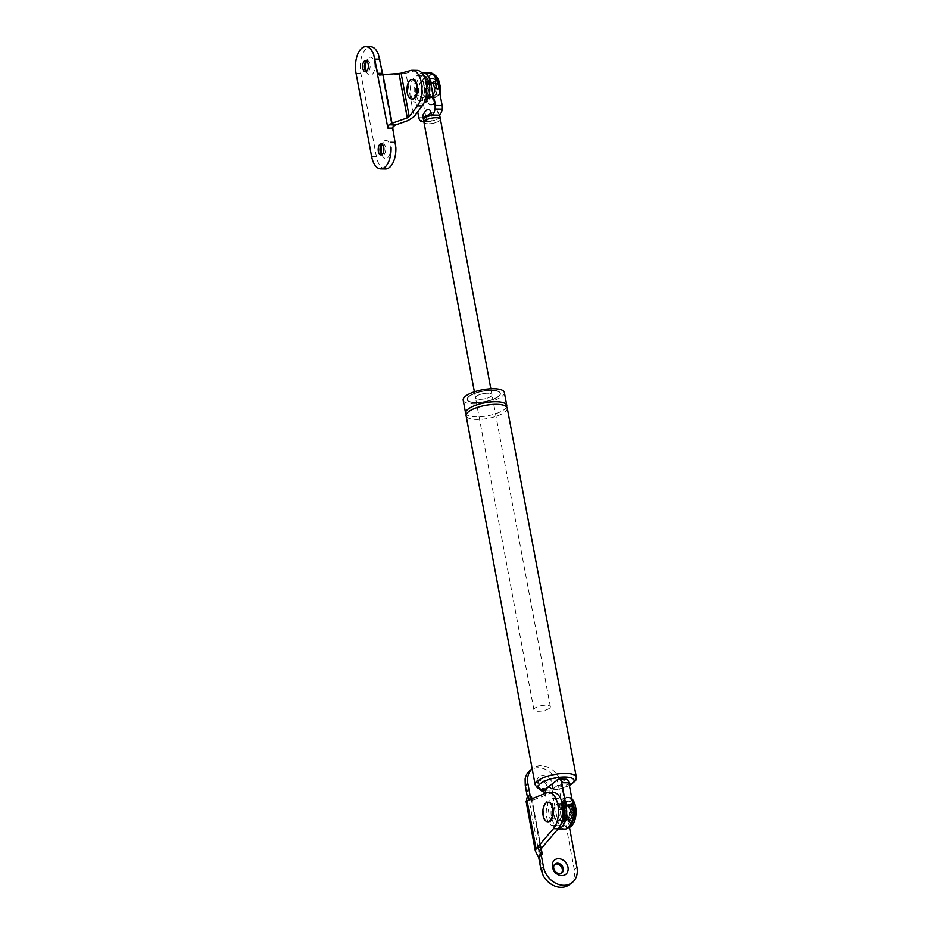 <?xml version="1.0" encoding="UTF-8"?>
<svg xmlns="http://www.w3.org/2000/svg" width="933" height="933" viewBox="0 0 933 933"><rect width="100%" height="100%" fill="white"/><g stroke="black" fill="none" stroke-linecap="round" stroke-linejoin="round"><path stroke-width="0.7" stroke-dasharray="4.67 3.5" d="M507.237 408.036A20.923 6.671 -10.6 0 1 497.592 415.803A20.923 6.671 -10.6 0 1 476.553 419.477A20.923 6.671 -10.6 0 1 466.103 415.733M506.607 406.846L506.631 406.706A20.923 6.671 -10.6 0 1 506.596 406.788A20.923 6.671 -10.6 0 1 476.063 416.888A20.923 6.671 -10.6 0 1 466.243 414.334A20.923 6.671 -10.6 0 1 466.208 414.287M475.702 402.624A16.736 5.33 -10.6 0 1 467.351 399.627A16.736 5.33 -10.6 0 1 482.816 391.312A16.736 5.33 -10.6 0 1 500.251 393.469A16.736 5.33 -10.6 0 1 492.542 399.686A16.736 5.33 -10.6 0 1 475.702 402.624M475.655 402.368A16.736 5.33 -10.6 0 1 467.293 399.371A16.736 5.33 -10.6 0 1 482.769 391.044A16.736 5.33 -10.6 0 1 500.205 393.213A16.736 5.33 -10.6 0 1 492.484 399.417A16.736 5.33 -10.6 0 1 475.655 402.368M475.643 402.671A16.876 5.376 169.4 0 0 492.612 399.709A16.876 5.376 169.4 0 0 500.391 393.446A16.876 5.376 169.4 0 0 482.816 391.265A16.876 5.376 169.4 0 0 467.211 399.662A16.876 5.376 169.4 0 0 475.643 402.671M475.585 402.415A16.876 5.376 169.4 0 0 492.566 399.452A16.876 5.376 169.4 0 0 500.345 393.19A16.876 5.376 169.4 0 0 482.769 391.009A16.876 5.376 169.4 0 0 467.165 399.394A16.876 5.376 169.4 0 0 475.585 402.415M504.321 392.443A20.923 6.671 -10.6 0 1 494.677 400.199A20.923 6.671 -10.6 0 1 473.637 403.884A20.923 6.671 -10.6 0 1 463.188 400.14M558.051 779.521L565.223 779.65L554.435 787.744L547.251 787.615M563.719 804.491A8.374 4.303 -89 0 0 560.931 813.798A8.374 4.303 -89 0 0 565.036 820.655A8.374 4.303 -89 0 0 569.48 812.363A8.374 4.303 -89 0 0 565.328 803.919A8.374 4.303 -89 0 0 563.719 804.491M556.546 804.363A8.374 4.303 91 0 1 558.156 803.791A8.374 4.303 91 0 1 562.307 812.235A8.374 4.303 91 0 1 557.852 820.539A8.374 4.303 91 0 1 553.747 813.669A8.374 4.303 91 0 1 556.546 804.363M564.885 829.029A16.736 8.607 91 0 1 557.083 818.369L552.709 794.974A5.575 2.869 91 0 1 554.435 787.744M565.223 779.65A5.575 2.869 91 0 1 566.296 779.265M545.362 793.365A5.575 2.869 -89 0 0 545.525 794.846L549.91 818.241A16.736 8.607 -89 0 0 557.712 828.901A16.736 8.607 -89 0 0 558.109 828.889L557.712 828.901M490.933 396.42A8.374 2.671 169.4 0 0 491.983 394.752A8.374 2.671 169.4 0 0 483.259 393.668A8.374 2.671 169.4 0 0 475.527 397.831A8.374 2.671 169.4 0 0 481.894 399.242A8.374 2.671 169.4 0 0 490.933 396.42M549.315 708.369A8.374 2.671 -10.6 0 1 540.277 711.191A8.374 2.671 -10.6 0 1 533.909 709.78A8.374 2.671 -10.6 0 1 541.641 705.628A8.374 2.671 -10.6 0 1 550.365 706.701A8.374 2.671 -10.6 0 1 549.315 708.369M418.8 117.651L425.973 117.78L421.844 95.679L414.66 95.551A16.736 8.607 91 0 1 421.856 72.879M414.66 95.551L417.704 111.832M423.769 121.302A9.062 4.653 -89 0 0 424.06 121.103L424.2 118.526C423.71 115.039 424.305 112.461 425.973 110.782L425.751 110.969M431.617 115.435L431.617 115.435A8.374 2.671 -10.6 0 0 423.465 119.669L423.454 119.611M424.212 97.277A8.374 4.303 91 0 1 422.602 97.848A8.374 4.303 91 0 1 418.451 89.405A8.374 4.303 91 0 1 422.906 81.101A8.374 4.303 91 0 1 427.011 87.97A8.374 4.303 91 0 1 424.212 97.277M425.973 117.78A5.575 2.869 -89 0 0 427.092 120.485L419.92 120.357M439.909 116.532L439.921 116.59A8.374 2.671 -10.6 0 1 431.781 120.835L431.781 120.835A8.374 2.671 -10.6 0 0 439.921 116.59A8.374 2.671 -10.6 0 0 438.79 115.564L436.784 110.012L434.498 109.896L433.157 110.91C431.489 112.59 430.894 115.167 431.373 118.654L431.233 121.232A9.062 4.653 91 0 1 429.495 121.85A9.062 4.653 91 0 1 427.092 120.485M431.781 120.835A8.374 2.671 -10.6 0 1 427.652 121.173A8.374 2.671 -10.6 0 1 424.597 120.707A8.374 2.671 -10.6 0 1 423.465 119.669A8.374 2.671 -10.6 0 0 424.597 120.707M430.23 72.867A16.736 8.607 -89 0 0 421.844 95.679M428.48 81.801A8.374 4.303 -89 0 0 425.681 91.107A8.374 4.303 -89 0 0 429.786 97.977A8.374 4.303 -89 0 0 431.396 97.405A8.374 4.303 -89 0 0 434.183 88.099A8.374 4.303 -89 0 0 430.078 81.229A8.374 4.303 -89 0 0 428.48 81.801M440.423 119.261A8.374 2.671 -10.6 0 1 432.679 123.354A8.374 2.671 -10.6 0 1 423.967 122.34M423.955 122.27A8.374 2.671 169.4 0 0 430.335 123.681A8.374 2.671 169.4 0 0 439.361 120.858A8.374 2.671 169.4 0 0 440.411 119.191M424.2 118.526L423.104 117.745M476.576 396.163A8.374 2.671 -10.6 0 1 485.603 393.341A8.374 2.671 -10.6 0 1 491.983 394.752A8.374 2.671 -10.6 0 1 484.239 398.916A8.374 2.671 -10.6 0 1 475.527 397.831A8.374 2.671 -10.6 0 1 476.576 396.163M438.382 113.394L439.56 114.654L431.373 118.654M564.862 815.29A8.094 4.164 91 0 1 568.92 804.269A8.094 4.164 91 0 1 572.932 812.433A8.094 4.164 91 0 1 568.629 820.445A8.094 4.164 91 0 1 564.862 815.29M554.085 815.104A8.094 4.164 -89 0 0 557.864 820.259A8.094 4.164 -89 0 0 562.156 812.235A8.094 4.164 -89 0 0 558.144 804.071A8.094 4.164 -89 0 0 554.085 815.104M562.471 815.244A8.094 4.164 91 0 1 566.518 804.223A8.094 4.164 91 0 1 570.541 812.386A8.094 4.164 91 0 1 566.238 820.399A8.094 4.164 91 0 1 562.471 815.244M563.007 814.847A6.974 3.58 91 0 1 566.506 805.342A6.974 3.58 91 0 1 569.958 812.375A6.974 3.58 91 0 1 566.261 819.291A6.974 3.58 91 0 1 563.007 814.847M565.398 814.882A6.974 3.58 91 0 1 568.897 805.377A6.974 3.58 91 0 1 572.361 812.421A6.974 3.58 91 0 1 568.652 819.326A6.974 3.58 91 0 1 565.398 814.882M546.668 816.993A13.528 6.951 -89 0 0 552.977 825.612A13.528 6.951 -89 0 0 560.173 812.2A13.528 6.951 -89 0 0 553.456 798.555A13.528 6.951 -89 0 0 546.668 816.993M560.861 824.352A13.528 6.951 91 0 1 557.759 825.693A13.528 6.951 91 0 1 551.461 817.075A13.528 6.951 91 0 1 558.237 798.636A13.528 6.951 91 0 1 561.293 800.082M547.963 821.74A9.762 5.015 91 0 1 543.706 815.535A9.762 5.015 91 0 1 548.301 802.24M529.792 799.383L529.081 799.931L533.478 799.896A5.575 2.869 91 0 1 532.883 800.001A5.575 2.869 91 0 1 531.612 799.383L531.274 798.811M569.468 827.384L561.398 784.245A19.535 15.558 53.1 0 0 549.817 768.186A19.535 15.558 53.1 0 0 532.918 768.325A19.535 15.558 53.1 0 0 532.195 768.909M539.775 789.341A9.073 7.219 -126.9 0 1 536.918 780.291A9.073 7.219 -126.9 0 1 543.064 775.498A9.073 7.219 -126.9 0 1 552.499 784.536A9.073 7.219 -126.9 0 1 545.373 792.327M526.025 801.109L526.655 800.607M569.235 884.776A19.535 15.558 53.1 0 0 574.261 869.451L558.704 786.262A19.535 15.558 53.1 0 0 547.123 770.215A19.535 15.558 53.1 0 0 530.224 770.343M542.924 791.172A5.575 4.443 53.1 0 0 545.292 790.438A5.575 4.443 53.1 0 0 546.283 784.63A5.575 4.443 53.1 0 0 540.977 780.769A5.575 4.443 53.1 0 0 538.598 781.504A5.575 4.443 53.1 0 0 537.606 787.312A5.575 4.443 53.1 0 0 542.924 791.172M554.703 864.355A5.575 4.443 53.1 0 0 554.167 864.693A5.575 4.443 53.1 0 0 553.176 870.501A5.575 4.443 53.1 0 0 558.482 874.361A5.575 4.443 53.1 0 0 560.861 873.615A5.575 4.443 53.1 0 0 561.339 873.195M533.478 799.896L551.496 792.933A19.535 10.041 91 0 1 553.561 792.549M544.919 790.309A5.575 4.443 53.1 0 0 546.306 789.668A5.575 4.443 53.1 0 0 547.298 783.872A5.575 4.443 53.1 0 0 541.98 780.011A5.575 4.443 53.1 0 0 539.612 780.746A5.575 4.443 53.1 0 0 538.248 785.446A5.575 4.443 53.1 0 0 541.851 789.901M436.842 86.722A8.094 4.164 -89 0 0 433.075 81.568A8.094 4.164 -89 0 0 428.772 89.58A8.094 4.164 -89 0 0 432.784 97.743A8.094 4.164 -89 0 0 436.842 86.722M436.306 87.119A6.974 3.58 -89 0 0 433.052 82.675A6.974 3.58 -89 0 0 429.343 89.591A6.974 3.58 -89 0 0 432.807 96.624A6.974 3.58 -89 0 0 436.306 87.119M433.903 87.084A6.974 3.58 -89 0 0 430.661 82.64A6.974 3.58 -89 0 0 426.952 89.545A6.974 3.58 -89 0 0 430.416 96.589A6.974 3.58 -89 0 0 433.903 87.084M434.451 86.676A8.094 4.164 -89 0 0 430.673 81.521A8.094 4.164 -89 0 0 426.381 89.545A8.094 4.164 -89 0 0 430.393 97.708A8.094 4.164 -89 0 0 434.451 86.676M426.673 86.536A8.094 4.164 -89 0 0 422.894 81.381A8.094 4.164 -89 0 0 418.602 89.405A8.094 4.164 -89 0 0 422.614 97.568A8.094 4.164 -89 0 0 426.673 86.536M423.897 75.935A13.668 7.021 -89 0 0 422.999 75.806A13.668 7.021 -89 0 0 415.733 89.346A13.668 7.021 -89 0 0 422.509 103.143A13.668 7.021 -89 0 0 424.037 102.852M423.979 84.413A13.668 7.021 -89 0 0 417.611 75.713A13.668 7.021 -89 0 0 410.345 89.253A13.668 7.021 -89 0 0 417.133 103.05A13.668 7.021 -89 0 0 423.979 84.413M412.118 99.038A9.762 5.015 91 0 1 407.569 89.206A9.762 5.015 91 0 1 412.456 79.538M408.176 120.497L399.499 74.162L405.89 73.24L414.019 116.66M417.039 70.36A19.535 10.041 -89 0 0 415.523 70.558L405.89 73.24M399.499 74.162L385.667 75.176L383.381 74.628M381.935 154.621A9.073 4.665 -89 0 0 382.915 156.662A9.073 4.665 -89 0 0 390.437 150.714A9.073 4.665 -89 0 0 384.256 141A9.073 4.665 -89 0 0 383.171 142.143A9.073 4.665 -89 0 0 382.122 144.137M382.04 144.079A5.575 2.869 91 0 1 382.938 143.822A5.575 2.869 91 0 1 385.714 149.443A5.575 2.869 91 0 1 382.74 154.971A5.575 2.869 91 0 1 381.854 154.68M366.366 71.433A9.073 4.665 -89 0 0 367.345 73.474A9.073 4.665 -89 0 0 374.868 67.526A9.073 4.665 -89 0 0 368.687 57.811A9.073 4.665 -89 0 0 367.602 58.954A9.073 4.665 -89 0 0 366.552 60.96M366.471 60.89A5.575 2.869 91 0 1 367.369 60.633A5.575 2.869 91 0 1 370.144 66.255A5.575 2.869 91 0 1 367.17 71.794A5.575 2.869 91 0 1 366.284 71.491M385.492 168.978A19.535 10.041 91 0 1 376.384 156.534L360.826 73.345A19.535 10.041 91 0 1 370.611 46.732M433.064 79.48A11.161 5.738 -89 0 0 430.731 78.454A11.161 5.738 -89 0 0 428.189 79.55A1.399 0.711 -89 0 0 427.85 81.486L428.247 82.932A1.399 0.711 91 0 1 428.095 84.611A6.974 3.58 -89 0 0 427.116 87.702A1.399 0.711 91 0 1 426.404 88.717L425.541 88.693A1.399 0.711 -89 0 0 424.795 90.151A11.161 5.738 -89 0 0 426.976 98.536A1.399 0.711 -89 0 0 427.396 98.816A1.399 0.711 -89 0 0 428.025 98.14L428.445 96.822A1.399 0.711 91 0 1 429.075 96.146A1.399 0.711 91 0 1 429.297 96.216A6.974 3.58 -89 0 0 430.416 96.589A6.974 3.58 -89 0 0 431.174 96.437A1.399 0.711 91 0 1 431.338 96.414A1.399 0.711 91 0 1 431.909 97.02L433.53 101.849A1.399 0.711 91 0 1 433.169 103.936A15.348 7.884 91 0 1 430.265 104.951A15.348 7.884 91 0 1 422.649 89.475A15.348 7.884 91 0 1 430.801 74.267A15.348 7.884 91 0 1 438.382 87.644A1.399 0.711 91 0 1 437.647 89.218A1.399 0.711 91 0 1 437.577 89.206L434.603 88.623A1.399 0.711 91 0 1 433.997 87.632A6.974 3.58 -89 0 0 433.04 84.506A1.399 0.711 91 0 1 432.935 82.769L433.355 81.463A1.399 0.711 -89 0 0 433.064 79.48L434.743 79.503A11.161 5.738 -89 0 0 432.411 78.489A11.161 5.738 -89 0 0 429.868 79.573A1.399 0.711 -89 0 0 429.518 81.509L429.926 82.967A1.399 0.711 91 0 1 429.775 84.646A6.974 3.58 -89 0 0 428.783 87.737A1.399 0.711 91 0 1 428.072 88.752L427.221 88.717A1.399 0.711 -89 0 0 426.474 90.186A11.161 5.738 -89 0 0 428.655 98.571A1.399 0.711 -89 0 0 429.075 98.851A1.399 0.711 -89 0 0 429.705 98.163L430.125 96.857A1.399 0.711 91 0 1 430.754 96.181A1.399 0.711 91 0 1 430.976 96.251A6.974 3.58 -89 0 0 432.084 96.612A6.974 3.58 -89 0 0 432.854 96.472A1.399 0.711 91 0 1 433.005 96.437A1.399 0.711 91 0 1 433.588 97.055L431.174 96.437M428.888 87.655A7.254 3.732 91 0 1 429.915 84.448L428.072 88.752L426.404 88.717A1.399 0.711 91 0 1 426.393 88.717L428.072 88.752L428.923 87.702L427.116 87.702M570.495 825.204A15.348 7.884 91 0 1 566.109 827.653A15.348 7.884 91 0 1 562.202 825.53A1.399 0.711 91 0 1 562.074 823.361L564.208 819.139A1.399 0.711 91 0 1 564.733 818.707A1.399 0.711 91 0 1 564.99 818.812A6.974 3.58 -89 0 0 566.261 819.291A6.974 3.58 -89 0 0 566.856 819.197A1.399 0.711 91 0 1 566.984 819.186A1.399 0.711 91 0 1 567.637 820.072L567.894 821.495A1.399 0.711 -89 0 0 568.547 822.381A1.399 0.711 -89 0 0 568.885 822.23A11.161 5.738 -89 0 0 571.952 814.696A1.399 0.711 -89 0 0 571.381 813.016L570.541 812.771A1.399 0.711 91 0 1 569.958 811.547A6.974 3.58 -89 0 0 569.328 808.188A1.399 0.711 91 0 1 569.363 806.497L569.923 805.202A1.399 0.711 -89 0 0 569.795 803.185A11.161 5.738 -89 0 0 566.576 801.155A11.161 5.738 -89 0 0 565.013 801.54A1.399 0.711 -89 0 0 564.512 803.395L564.78 804.817A1.399 0.711 91 0 1 564.488 806.485A6.974 3.58 -89 0 0 563.205 809.249A1.399 0.711 91 0 1 562.541 810.031A1.399 0.711 91 0 1 562.494 810.019L559.508 809.646A1.399 0.711 91 0 1 558.89 807.85A15.348 7.884 91 0 1 566.646 796.969A15.348 7.884 91 0 1 572.594 802.555M569.387 785.399A18.135 5.773 -10.6 0 1 547.473 790.216A18.135 5.773 -10.6 0 1 545.747 790.134M535.192 784.886A20.923 6.671 169.4 0 0 545.63 788.63A20.923 6.671 169.4 0 0 566.669 784.945A20.923 6.671 169.4 0 0 576.326 777.177M549.91 818.241L557.083 818.369M552.709 794.974L545.525 794.846M424.06 121.103L431.233 121.232M567.252 815.337A8.094 4.164 91 0 1 571.311 804.304A8.094 4.164 91 0 1 575.323 812.468A8.094 4.164 91 0 1 571.019 820.492A8.094 4.164 91 0 1 567.252 815.337M570.996 814.357A5.306 2.729 -89 0 0 575.638 815.757A5.306 2.729 -89 0 0 574.04 807.197A5.306 2.729 -89 0 0 570.996 814.357M541.338 849.135L531.88 798.578M525.127 778.938L543.228 875.632M558.704 786.262L561.398 784.245M546.715 792.84L551.496 792.933M541.093 850.091L531.612 799.383M574.261 869.451L576.967 867.433M440.283 87.819A5.306 2.729 -89 0 0 435.629 86.419A5.306 2.729 -89 0 0 437.227 94.979A5.306 2.729 -89 0 0 440.283 87.819M439.42 90.921A8.094 4.164 91 0 1 435.175 97.79A8.094 4.164 91 0 1 431.163 89.626A8.094 4.164 91 0 1 435.466 81.603A8.094 4.164 91 0 1 439.233 86.757A8.094 4.164 91 0 1 439.478 89.23M379.614 75.037L386.344 75.153M415.523 70.558L410.742 70.476M383.3 74.582L393.05 126.666M395.849 147.437L378.471 54.604M371.602 156.452L376.384 156.534M356.033 73.264L360.826 73.345M433.122 96.752A7.254 3.732 91 0 1 431.163 96.519L429.297 96.216M431.163 96.519L428.445 96.822M430.486 96.997L430.066 98.315L428.025 98.14M430.066 98.315A1.679 0.863 91 0 1 428.795 98.793L426.976 98.536M428.795 98.793A11.441 5.878 91 0 1 426.568 90.198L424.795 90.151M426.568 90.198A1.679 0.863 91 0 1 427.466 88.448L425.541 88.693L427.221 88.717L426.614 90.198L429.075 98.851L427.396 98.816M427.466 88.448L428.317 88.472M429.915 84.448L430.066 83.025L429.926 84.576L428.095 84.611M430.031 83.107L429.67 81.579L430.066 83.025L428.247 82.932M429.635 81.649A1.679 0.863 91 0 1 430.043 79.328L429.67 81.579L427.85 81.486M430.731 78.454L432.411 78.489L428.189 79.55M430.043 79.328A11.441 5.878 91 0 1 435.046 79.258L434.743 79.503A1.399 0.711 -89 0 1 435.035 81.486L433.355 81.463M435.046 79.258A1.679 0.863 91 0 1 435.396 81.638L434.72 84.541A1.399 0.711 91 0 1 434.615 82.804L432.935 82.769M435.396 81.638L434.976 82.944M435.058 84.332A7.254 3.732 91 0 1 436.049 87.585L435.676 87.655A6.974 3.58 -89 0 0 434.72 84.541L433.04 84.506M436.049 87.585L436.271 88.647A1.399 0.711 91 0 1 435.676 87.655L433.997 87.632M436.527 88.378L439.256 89.241L434.603 88.623M437.227 77.556A15.068 7.744 -89 0 0 424.807 87.597A15.068 7.744 -89 0 0 435.035 103.715L434.848 103.971A15.348 7.884 91 0 1 431.932 104.986A15.348 7.884 91 0 1 424.328 89.498A15.348 7.884 91 0 1 432.48 74.302A15.348 7.884 91 0 1 433.938 74.593M435.035 103.715L435.21 101.884A1.399 0.711 91 0 1 434.848 103.971L433.169 103.936M435.326 102.047L433.705 97.207M431.909 97.02L433.588 97.055L435.21 101.884L433.53 101.849M562.494 810.019L564.873 809.273A1.399 0.711 91 0 1 564.22 810.054A1.399 0.711 91 0 1 564.173 810.054L561.188 809.669A1.399 0.711 91 0 1 560.57 807.873A15.348 7.884 91 0 1 568.325 797.004A15.348 7.884 91 0 1 571.882 798.741M564.99 809.156A7.254 3.732 91 0 1 566.319 806.287L566.156 806.52A6.974 3.58 -89 0 0 564.873 809.273L563.205 809.249M566.319 806.287L566.448 804.852A1.399 0.711 91 0 1 566.156 806.52L564.488 806.485M566.553 804.957L566.191 803.43L566.448 804.852L564.78 804.817M566.296 803.535A1.679 0.863 91 0 1 566.891 801.307L566.693 801.575A1.399 0.711 -89 0 0 566.191 803.43L564.512 803.395M566.891 801.307A11.441 5.878 91 0 1 571.801 802.986L571.474 803.208A11.161 5.738 -89 0 0 568.255 801.179A11.161 5.738 -89 0 0 566.693 801.575L565.013 801.54M571.801 802.986A1.679 0.863 91 0 1 571.941 805.401L571.591 805.226A1.399 0.711 -89 0 0 571.474 803.208L569.795 803.185M571.941 805.401L571.393 806.707L571.591 805.226L569.923 805.202M571.393 806.707L570.996 808.223A1.399 0.711 91 0 1 571.043 806.52L569.363 806.497M571.358 808.06A7.254 3.732 91 0 1 572.011 811.547L571.626 811.57A6.974 3.58 -89 0 0 570.996 808.223L569.328 808.188M572.011 811.547L572.221 812.795A1.399 0.711 91 0 1 571.626 811.57L569.958 811.547M572.477 812.526L573.06 813.051L570.541 812.771M573.317 812.771A1.679 0.863 91 0 1 574.005 814.789L573.632 814.731A1.399 0.711 -89 0 0 573.06 813.051L571.381 813.016M574.005 814.789A11.441 5.878 91 0 1 570.868 822.509L570.564 822.253A11.161 5.738 -89 0 0 573.632 814.731L571.952 814.696M570.868 822.509A1.679 0.863 91 0 1 569.678 821.623L569.573 821.518A1.399 0.711 -89 0 0 570.226 822.405A1.399 0.711 -89 0 0 570.564 822.253L568.885 822.23M569.678 821.623L569.305 820.095L569.573 821.518L567.894 821.495M569.41 820.2L568.535 819.232A1.399 0.711 91 0 1 568.652 819.209A1.399 0.711 91 0 1 569.305 820.095L567.637 820.072M568.792 819.512A7.254 3.732 91 0 1 566.844 819.104L566.669 818.836A6.974 3.58 -89 0 0 567.929 819.314A6.974 3.58 -89 0 0 568.535 819.232L566.856 819.197M566.844 819.104L565.876 819.174A1.399 0.711 91 0 1 566.413 818.742A1.399 0.711 91 0 1 566.669 818.836L564.99 818.812M566.226 819.372L564.092 823.594L565.876 819.174L564.208 819.139M564.092 823.594L563.882 825.565A1.399 0.711 91 0 1 563.754 823.396L562.074 823.361M573.072 800.257A15.068 7.744 -89 0 0 560.943 807.966L558.89 807.85M566.109 827.653L568.407 827.653A15.348 7.884 91 0 1 567.789 827.688A15.348 7.884 91 0 1 563.882 825.565L562.202 825.53M564.197 825.32A15.068 7.744 -89 0 0 572.64 824.597M560.943 807.966L561.433 809.401L559.508 809.646M561.433 809.401L564.43 809.774M545.688 790.356L557.199 789.481L569.433 785.656M565.328 803.919L558.156 803.791M565.036 820.655L557.852 820.539M550.365 706.701L490.851 388.746M533.909 709.78L474.407 391.825M429.495 121.85L423.862 121.757M439.618 114.934L436.784 110.024M430.078 81.229L422.906 81.101M429.786 97.977L422.602 97.848M568.92 804.269L571.311 804.304L574.495 805.762L575.754 807.651M575.591 817.308L574.261 819.151L568.629 820.445M557.864 820.259L566.238 820.399M558.144 804.071L566.518 804.223M564.733 818.707L568.652 819.326M566.506 805.342L568.897 805.377M552.977 825.612L557.759 825.693M553.456 798.555L558.237 798.636M529.081 799.931L532.883 800.001M532.195 768.874L532.918 768.325M526.119 801.12L529.303 799.896M531.25 798.718L541.093 851.258M560.861 873.615L561.876 872.856M554.167 864.693L555.182 863.935M545.292 790.438L546.306 789.668M538.598 781.504L539.612 780.746M440.003 94.035L435.175 97.79L432.784 97.743M433.075 81.568L435.466 81.603L438.65 83.06L439.909 84.95M433.052 82.675L430.661 82.64M432.807 96.624L429.075 96.146M430.673 81.521L422.894 81.381M430.393 97.708L422.614 97.568M422.999 75.806L417.611 75.713M422.509 103.143L417.133 103.05M379.264 75.06L385.667 75.176M381.049 153.84L382.915 156.662M381.2 144.895L383.171 142.143M380.944 154.948L382.74 154.971M381.142 143.787L382.938 143.822M365.479 70.651L367.345 73.474M365.631 61.706L367.602 58.954M365.386 71.759L367.17 71.794M365.573 60.598L367.369 60.633M430.265 104.951L434.965 103.936L435.349 101.954L433.728 97.114L431.338 96.414M430.801 74.267L433.915 74.57M566.576 801.155L568.255 801.179L566.786 801.552L566.296 806.462L564.22 810.054L562.541 810.031M566.984 819.186L568.652 819.209L569.445 820.154L570.226 822.405L568.547 822.381M566.646 796.969L571.859 798.636"/><path stroke-width="1.4" d="M535.192 784.886L466.103 415.733A20.923 6.671 -10.6 0 1 466.255 414.392A20.923 6.671 -10.6 0 1 496.788 404.292A20.923 6.671 -10.6 0 1 506.607 406.846A20.923 6.671 -10.6 0 1 507.237 408.036L576.326 777.177A20.923 6.671 169.4 0 0 554.529 774.483A20.923 6.671 169.4 0 0 535.192 784.886L537.875 788.467L545.688 790.356M466.208 414.287A20.923 6.671 -10.6 0 1 465.614 413.144A20.923 6.671 -10.6 0 1 484.962 402.741A20.923 6.671 -10.6 0 1 506.759 405.435A20.923 6.671 -10.6 0 1 506.619 406.73L506.666 406.905M465.614 413.144L463.188 400.14A20.923 6.671 -10.6 0 1 482.524 389.737A20.923 6.671 -10.6 0 1 504.321 392.443L506.759 405.435M545.362 793.365A5.575 2.869 -89 0 1 547.251 787.615L558.051 779.521A5.575 2.869 -89 0 1 559.124 779.137A5.575 2.869 -89 0 1 561.724 782.694L566.098 806.089A16.736 8.607 -89 0 1 558.109 828.889L564.885 829.029A16.736 8.607 91 0 0 573.282 806.217L566.098 806.089M559.124 779.137L566.296 779.265A5.575 2.869 91 0 1 568.897 782.822L573.282 806.217M442.207 109.149A5.575 2.869 -89 0 0 442.172 105.627L434.988 105.499A5.575 2.869 91 0 1 435.035 109.021L442.207 109.149A9.062 4.653 91 0 1 439.338 115.156L438.79 115.564A8.374 2.671 -10.6 0 1 439.933 116.59L440.411 119.191A8.374 2.671 -10.6 0 1 440.423 119.261M425.973 110.782L427.326 109.767C429.133 108.834 430.428 110.001 431.209 113.266L431.617 115.435L432.154 115.027A9.062 4.653 -89 0 0 435.035 109.021M434.988 105.499L430.848 83.399L438.032 83.527L442.172 105.627M421.856 72.879A16.736 8.607 91 0 1 423.057 72.739A16.736 8.607 91 0 1 430.848 83.399M417.704 111.832L418.8 117.651A5.575 2.869 91 0 0 419.92 120.357A9.062 4.653 -89 0 0 422.322 121.722A9.062 4.653 -89 0 0 423.769 121.302M423.967 122.34A8.374 2.671 -10.6 0 1 423.955 122.27L423.465 119.669A8.374 2.671 -10.6 0 1 424.515 118.013A8.374 2.671 -10.6 0 1 431.617 115.435A8.374 2.671 -10.6 0 1 435.746 115.097A8.374 2.671 -10.6 0 1 438.79 115.564M438.032 83.527A16.736 8.607 -89 0 0 430.23 72.867L423.057 72.739M425.005 120.602A8.374 2.671 -10.6 0 1 434.043 117.78A8.374 2.671 -10.6 0 1 440.411 119.191A8.374 2.671 169.4 0 0 434.043 117.78A8.374 2.671 169.4 0 0 425.005 120.602A8.374 2.671 169.4 0 0 423.955 122.27A8.374 2.671 -10.6 0 1 425.005 120.602M423.454 119.611L423.104 117.733L431.209 113.266M561.293 800.082A13.528 6.951 91 0 1 564.955 812.281A13.528 6.951 91 0 1 560.861 824.352M543.111 815.524A9.762 5.015 91 0 1 548.009 802.217A9.762 5.015 91 0 1 552.849 812.072A9.762 5.015 91 0 1 547.659 821.751A9.762 5.015 91 0 1 543.111 815.524M548.301 802.24A9.762 5.015 91 0 1 548.604 802.228A9.762 5.015 91 0 1 553.444 812.083A9.762 5.015 91 0 1 548.254 821.763A9.762 5.015 91 0 1 547.963 821.74M541.093 850.091A5.575 2.869 91 0 1 542.341 847.246L537.548 847.152L540.988 854.033L542.26 854.057L541.093 850.091M538.773 857.812L541.233 854.955L543.461 866.839A19.535 15.558 53.1 0 0 555.042 882.886A19.535 15.558 53.1 0 0 571.941 882.758L569.235 884.776A19.535 15.558 53.1 0 1 543.228 875.632L540.825 868.81L538.773 857.812L535.355 850.966L526.025 801.109L546.715 792.84A19.535 10.041 91 0 1 548.779 792.467L553.561 792.549A19.535 10.041 91 0 1 562.961 806.905A19.535 10.041 91 0 1 558.214 828.772L542.341 847.246M548.779 792.467A19.535 10.041 91 0 1 558.179 806.812A19.535 10.041 91 0 1 553.421 828.691L536.09 848.855L535.355 850.966M531.612 799.383L531.483 796.467L530.212 796.444L529.792 799.383M541.233 854.955L540.988 854.033M571.941 882.758A19.535 15.558 53.1 0 0 576.967 867.433L569.468 827.384M532.195 768.909A19.535 15.558 53.1 0 0 527.891 783.65L530.119 795.534L527.32 796.619L525.267 785.621L525.127 778.938A19.535 15.558 53.1 0 1 530.224 770.343L532.195 768.874M530.212 796.444L530.119 795.534M545.373 792.327A9.073 7.219 -126.9 0 1 539.775 789.341M558.634 858.687A9.073 7.219 -126.9 0 1 567.742 871.48A9.073 7.219 -126.9 0 1 554.272 871.235A9.073 7.219 -126.9 0 1 558.634 858.687M526.434 800.724L527.32 796.619M561.339 873.195A5.575 4.443 53.1 0 0 561.678 867.457A5.575 4.443 53.1 0 0 556.546 863.958A5.575 4.443 53.1 0 0 554.703 864.355M557.549 863.2A5.575 4.443 53.1 0 0 555.182 863.935A5.575 4.443 53.1 0 0 554.972 871.06A5.575 4.443 53.1 0 0 561.876 872.856A5.575 4.443 53.1 0 0 562.867 867.049A5.575 4.443 53.1 0 0 557.549 863.2M541.851 789.901A5.575 4.443 53.1 0 0 544.919 790.309M424.037 102.852A13.668 7.021 -89 0 0 429.367 84.518A13.668 7.021 -89 0 0 423.897 75.935M412.456 79.538A9.762 5.015 91 0 1 412.759 79.527A9.762 5.015 91 0 1 417.308 85.754A9.762 5.015 91 0 1 412.409 99.061A9.762 5.015 91 0 1 412.118 99.038M416.713 85.743A9.762 5.015 -89 0 0 412.164 79.515A9.762 5.015 -89 0 0 406.975 89.195A9.762 5.015 -89 0 0 411.815 99.05A9.762 5.015 -89 0 0 416.713 85.743M407.278 117.85L409.225 116.578L401.097 73.147L398.974 73.462L407.278 117.85L392.012 123.238L382.915 74.663L398.974 73.462M401.097 73.147L410.742 70.476A19.535 10.041 91 0 1 412.258 70.278L417.039 70.36A19.535 10.041 -89 0 1 426.369 84.192A19.535 10.041 -89 0 1 422.159 106L414.019 116.66L408.176 120.497L395.662 124.905L388.933 124.789L387.871 128.089L392.781 128.183L393.05 126.666L395.662 124.905M382.915 74.663L379.614 75.037L377.608 73.275L373.69 54.522L387.871 128.089M412.258 70.278A19.535 10.041 91 0 1 421.588 84.11A19.535 10.041 91 0 1 417.366 105.919L409.225 116.578M388.933 124.789L392.012 123.238M383.381 74.628L382.53 73.357L377.608 73.275M391.055 147.356A19.535 10.041 91 0 1 380.699 168.896A19.535 10.041 91 0 1 371.602 156.452L356.033 73.264A19.535 10.041 91 0 1 365.829 46.65L370.611 46.732A19.535 10.041 91 0 1 378.471 54.604L382.53 73.357M392.781 128.183L395.849 147.437A19.535 10.041 91 0 1 385.492 168.978L380.699 168.896M382.122 144.137A9.073 4.665 -89 0 0 381.935 154.621M381.854 154.68A5.575 2.869 91 0 1 381.049 153.84A5.575 2.869 91 0 1 381.2 144.895A5.575 2.869 91 0 1 381.865 144.195A5.575 2.869 91 0 1 382.04 144.079M382.017 154.563A5.575 2.869 91 0 1 380.944 154.948A5.575 2.869 91 0 1 378.215 150.365A5.575 2.869 91 0 1 380.069 144.16A5.575 2.869 91 0 1 381.142 143.787A5.575 2.869 91 0 1 383.883 148.359A5.575 2.869 91 0 1 382.017 154.563M366.552 60.96A9.073 4.665 -89 0 0 366.366 71.433M366.284 71.491A5.575 2.869 91 0 1 365.479 70.651A5.575 2.869 91 0 1 365.631 61.706A5.575 2.869 91 0 1 366.296 61.007A5.575 2.869 91 0 1 366.471 60.89M366.447 71.374A5.575 2.869 91 0 1 365.386 71.759A5.575 2.869 91 0 1 362.645 67.188A5.575 2.869 91 0 1 364.511 60.983A5.575 2.869 91 0 1 365.573 60.598A5.575 2.869 91 0 1 368.313 65.17A5.575 2.869 91 0 1 366.447 71.374M365.829 46.65A19.535 10.041 91 0 1 373.69 54.522M572.594 802.555A15.348 7.884 91 0 1 570.495 825.204M545.747 790.134A18.135 5.773 -10.6 0 1 542.213 782.355A18.135 5.773 -10.6 0 1 567.812 777.224A18.135 5.773 -10.6 0 1 569.387 785.399M568.897 782.822L561.724 782.694M432.154 115.027L439.338 115.156M553.421 828.691L558.214 828.772M542.26 854.057L541.338 849.135M531.88 798.578L531.483 796.467M536.09 848.855L527.04 800.444M525.267 785.621L527.891 783.65M540.825 868.81L543.461 866.839M439.478 89.23A8.094 4.164 91 0 1 439.42 90.921M422.159 106L417.366 105.919M374.949 59.094L379.871 59.176M390.519 142.282L395.44 142.364M439.828 88.845L440.061 87.679A1.399 0.711 91 0 1 439.315 89.253A1.399 0.711 91 0 1 439.256 89.241L440.189 87.69L433.915 74.57M433.938 74.593A15.348 7.884 91 0 1 440.061 87.679L438.802 87.655M440.154 87.714A15.068 7.744 -89 0 0 437.227 77.556M571.882 798.741A15.348 7.884 91 0 1 575.731 815.477A15.348 7.884 91 0 1 568.407 827.653L575.871 815.43L571.859 798.636M572.64 824.597A15.068 7.744 -89 0 0 573.072 800.257M569.433 785.656L575.684 780.653L576.326 777.177M423.862 121.757L422.322 121.722M490.851 388.746L440.411 119.191M474.407 391.825L423.955 122.27M423.104 117.745C421.424 114.467 427.221 109.208 427.267 109.814M439.909 116.532L439.618 114.934M575.754 807.651L576.466 809.926L575.591 817.308M547.659 821.751L548.254 821.763M548.009 802.217L548.604 802.228M439.909 84.95L440.621 87.259L440.003 94.035M412.759 79.527L412.164 79.515M412.409 99.061L411.815 99.05"/></g></svg>
